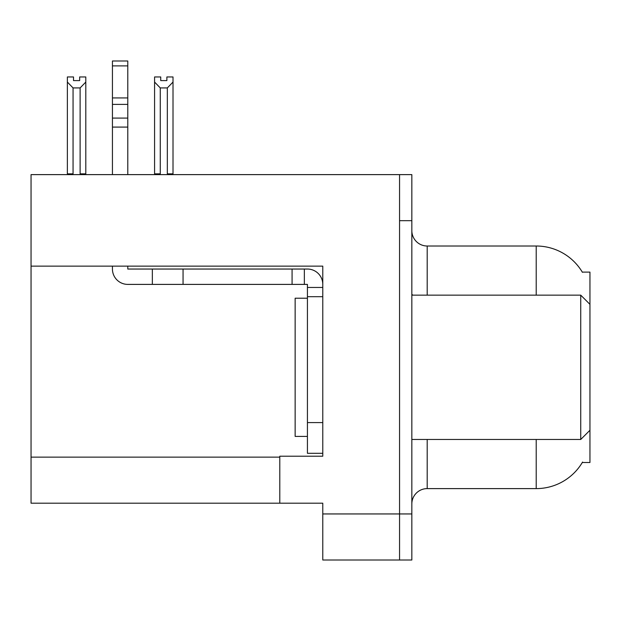 <?xml version="1.0" encoding="UTF-8"?>
<svg xmlns="http://www.w3.org/2000/svg" width="621" height="621" viewBox="0 0 621 621"><rect width="100%" height="100%" fill="white"/><g stroke="black" fill="none" stroke-linecap="round" stroke-linejoin="round"><path stroke-width="0.93" d="M31.05 266.13L322.78 266.13L322.78 422.59L307.426 422.59L307.426 453.299L322.78 453.299L322.78 422.59L322.78 456.21L279.792 456.21L279.792 503.196L31.05 503.196L31.05 174.617L399.559 174.617L399.559 560.01L322.78 560.01L322.78 513.947L399.559 513.947L399.559 560.01L411.839 560.01L411.839 513.947L399.559 513.947L399.559 220.68L411.839 220.68L411.839 513.947M279.792 503.196L322.78 503.196L322.78 513.947M582.296 272.114L589.95 272.114L589.95 304.36L580.736 295.146L580.736 439.474L411.839 439.474M589.95 304.36L589.95 462.505L582.296 462.505L582.568 462.047A53.74 53.74 0 0 1 536.21 488.611A53.74 53.74 0 0 0 582.296 462.505M411.839 503.965A15.354 15.354 0 0 1 427.194 488.611L536.21 488.611L536.21 439.474M536.21 295.146L536.21 246.009A53.74 53.74 0 0 1 582.413 272.308A53.74 53.74 0 0 0 536.21 246.009L427.194 246.009A15.354 15.354 0 0 1 411.839 230.655A15.354 15.354 0 0 0 427.194 246.009L427.194 295.146M399.559 174.617L411.839 174.617L411.839 220.68M168.081 174.617L167.328 173.849L167.328 87.926L160.272 87.926L154.582 82.065L154.582 76.957L160.73 76.957L160.73 80.598L166.87 80.598L160.73 80.598M166.87 80.598L166.87 76.957L173.011 76.957L173.011 82.065L167.328 87.926M167.328 173.849L173.011 173.849L173.011 174.617L173.011 82.065M160.272 87.926L160.272 173.849L159.512 174.617M154.582 82.065L154.582 174.617L154.582 82.065L154.582 173.849L160.272 173.849M79.659 80.598L73.511 80.598L79.659 80.598L79.659 76.957L85.799 76.957L85.799 82.065L80.117 87.926L73.061 87.926L73.061 173.849L67.371 173.849L67.371 174.617M73.061 87.926L67.371 82.065L67.371 76.957L73.511 76.957L73.511 80.598M73.061 173.849L72.3 174.617M67.371 82.065L67.371 173.849M85.799 82.065L85.799 173.849L80.117 173.849L80.117 87.926M80.87 174.617L80.117 173.849M85.799 173.849L85.799 174.617M112.432 266.13L112.432 269.04A15.354 15.354 0 0 0 127.786 284.395L152.347 284.395L152.347 269.04L307.426 269.04A15.354 15.354 0 0 1 322.78 284.402M322.78 287.469L307.426 287.469L307.426 284.395L304.352 284.395L304.352 269.04M322.78 296.683L307.426 296.683L307.426 287.469M307.426 422.59L307.426 296.683M307.426 453.299L322.78 453.299M152.347 284.395L292.072 284.395L292.072 269.04M304.352 284.395L292.072 284.395M127.786 266.13L127.786 269.04L152.347 269.04M112.432 174.617L112.432 127.088L127.786 127.088L127.786 174.617M127.786 65.896L112.432 65.896L112.432 60.99L127.786 60.99L127.786 127.088M112.432 127.088L112.432 118.083L127.786 118.083M127.786 104.398L112.432 104.398L112.432 65.896M112.432 104.398L112.432 118.083M127.786 97.939L112.432 97.939M307.426 298.22L295.146 298.22L295.146 436.408L307.426 436.408M411.839 295.146L580.736 295.146M31.05 457.134L279.792 457.134M427.194 439.474L427.194 488.611M413.074 295.146A15.354 2.663 0 0 1 411.839 294.098M183.055 284.395L183.055 269.04M589.95 430.268L580.736 439.474"/></g></svg>
